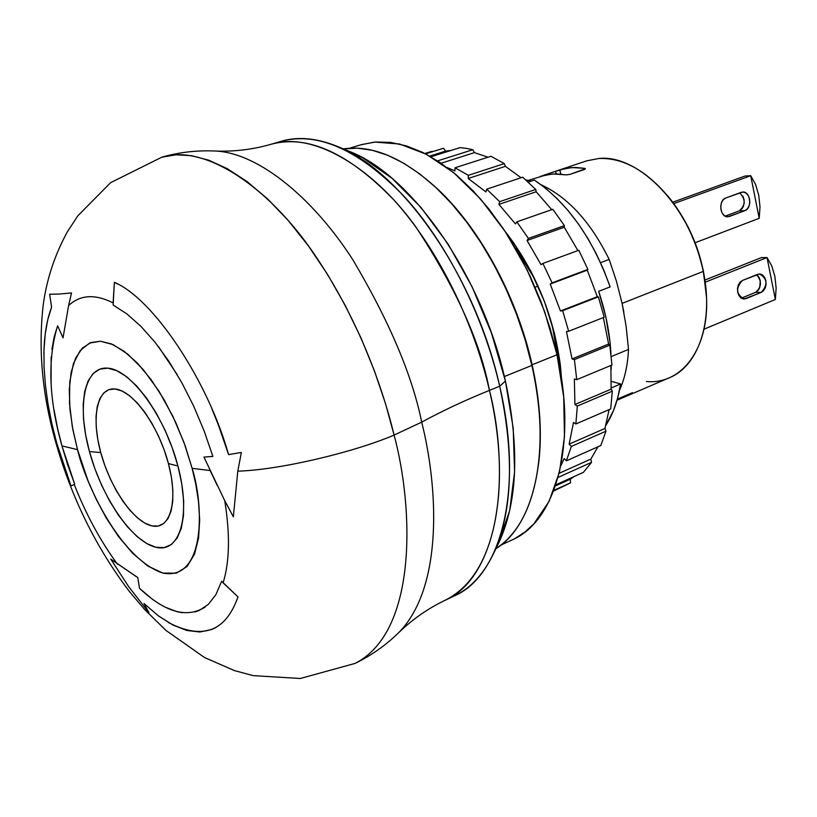 <?xml version="1.0" encoding="UTF-8"?>
<svg xmlns="http://www.w3.org/2000/svg" width="817" height="817" viewBox="0 0 817 817"><rect width="100%" height="100%" fill="white"/><g stroke="black" fill="none" stroke-linecap="round" stroke-linejoin="round"><path stroke-width="1.23" d="M531.877 365.434L504.365 376.535L531.877 365.434C539.271 398.808 541.712 429.671 539.21 458C534.41 502.659 519.98 532.868 495.929 548.646C534.4 525.321 551.587 450.841 531.877 365.434L525.127 339.709L516.507 314.167L506.183 289.238L494.316 265.351L481.111 242.894L466.813 222.244L451.668 203.709L435.931 187.553L419.877 174.011L403.761 163.226L387.84 155.312L372.327 150.297L357.458 148.173L343.426 148.908C371.878 144.66 402.761 157.589 436.084 187.696C478.762 227.085 516.691 296.694 531.877 365.434M538.791 462.156L539.373 456.54C541.855 428.455 539.434 397.869 532.112 364.801C539.935 400.238 542.161 432.683 538.791 462.156M500.903 545.113L512.167 539.874C555.754 521.389 577.588 444.56 557.031 354.741L532.112 364.801L557.031 354.741L544.663 311.665L527.169 270.008L505.417 231.844L480.529 198.94L453.752 172.755L426.372 154.28L399.646 144.027L374.676 142.076L360.859 144.803M628.518 349.431L611.228 356.559L628.518 349.431C627.752 365.117 624.729 378.761 619.47 390.373C624.729 378.761 627.752 365.117 628.518 349.431L626.108 326.218L628.518 349.431M626.108 326.218L622.094 303.373L616.406 281.068L609.155 259.428L600.556 262.655L609.155 259.428C590.875 222.265 568.152 197.346 540.997 184.683C568.152 197.346 590.875 222.265 609.155 259.428L616.406 281.068L622.094 303.373L703.284 271.407L622.094 303.373L623.861 312.237M531.142 181.129L525.75 179.873L531.142 181.129M535.094 287.206L537.974 286.124L535.094 287.206M617.029 400.238L669.368 377.74C698.392 366.139 713.915 321.142 703.284 271.407L706.327 293.773C710.279 347.245 682.297 384.96 646.472 381.498M586.616 160.867L598.759 158.498C623.432 157.518 647.217 170.988 670.124 198.878C686.382 220.008 697.442 244.181 703.284 271.407C691.335 208.335 639.18 153.862 598.759 158.498L586.626 160.867L559.706 169.875L560.809 174.123L559.87 169.824L571.757 167.546L584.492 168.302L584.727 169.385L584.492 168.302L585.156 168.516L584.318 169.538L569.939 174.389L566.324 174.858L552.649 173.95L540.476 176.309M745.135 176.002L750.721 175.716L755.511 184.305L758.727 195.11L760.004 206.895L759.207 218.323L750.721 175.716L755.511 184.305L758.727 195.11L760.004 206.895L759.207 218.323L695.124 242.741L759.207 218.323L750.721 175.716L745.135 176.002L672.759 202.208L745.135 176.002M761.424 257.6L767.02 257.559L771.718 265.811L774.873 276.371L776.14 288.033L775.364 299.471L767.02 257.559L771.718 265.811L774.873 276.371L776.14 288.033L775.364 299.471L703.988 329.21L775.364 299.471L767.02 257.559L761.424 257.6L704.989 280.017L761.424 257.6M739.283 210.847L725.179 216.137L739.283 210.847L744.859 210.674L727.855 216.781C720.002 217.577 718.051 200.318 725.751 198.01L742.684 192.026C750.476 191.158 752.467 208.325 744.859 210.674L739.283 210.847C745.584 205.271 745.737 199.266 739.742 192.863M729.479 216.454L726.16 216.546L729.479 216.454L744.859 210.674L747.228 209.029L748.954 206.252L749.771 202.759L749.577 199.072L748.382 195.753L746.37 193.312L743.838 192.107L741.193 192.332L725.751 198.01L723.341 199.654L721.585 202.453L720.747 205.986L720.951 209.714L722.177 213.063L724.23 215.514L726.793 216.709L729.479 216.454M673.8 203.617L750.721 175.716L673.8 203.617M755.654 292.292L741.356 298.164L755.654 292.292L761.24 292.374L744.093 299.002C736.076 294.263 735.514 288.084 742.418 280.466L759.473 273.961C767.449 278.597 768.031 284.735 761.24 292.374L755.654 292.292C761.689 286.961 762.006 281.109 756.603 274.737M746.084 298.603L742.05 298.532L746.084 298.603L761.24 292.374L763.568 290.668L765.263 287.86L766.08 284.377L765.876 280.731L764.702 277.484L762.721 275.125L760.239 274.022L757.625 274.328L742.418 280.466L740.039 282.171L738.313 285.01L737.485 288.534L737.69 292.22L738.895 295.488L740.917 297.858L743.439 298.951L746.084 298.603M705.285 282.151L767.02 257.559L705.285 282.151M742.796 195.978L743.991 199.287L744.195 202.963L743.368 206.446L741.652 209.213M757.134 275.104L759.116 277.453L760.29 280.691L759.677 287.798L757.982 290.597M706.511 297.317L703.314 270.498L697.177 248.317L688.139 227.014L676.588 207.518L667.887 196.1M706.511 297.276L706.276 292.22C703.488 258.101 691.774 227.381 671.125 200.083L667.928 196.151M617.366 399.084L632.44 392.66M559.706 169.875L542.437 175.696L555.601 171.284L556.173 173.868L555.601 171.284L566.538 168.159L575.321 167.444L584.512 168.302M585.36 168.762L569.939 174.389L566.355 174.858M565.333 174.767L556.193 173.868L547.451 174.542L528.262 180.394M515.149 538.393L525.014 532L534.032 523.656L549.085 501.352L559.461 472.063L564.476 436.85L563.71 397.154L557.031 354.741L550.096 328.291L541.13 302.065L530.304 276.555L517.815 252.239L503.905 229.557L488.832 208.897L472.9 190.606L456.397 174.981L439.628 162.226L422.879 152.493L406.437 145.886L390.557 142.403L375.463 142.015L361.38 144.64L349.492 148.245M433.01 184.877C476.944 223.266 516.589 294.396 532.112 364.801C517.059 296.694 479.497 227.729 437.187 188.676L433.01 184.877M168.435 463.576C158.549 425.698 132.926 390.383 115.105 388.984C97.131 387.013 90.983 417.13 100.757 452.577L89.441 451.576C76.727 405.671 84.325 366.067 107.721 368.15C130.914 369.468 164.911 415.935 177.932 466.027L168.435 463.576L171.386 477.179L172.836 489.955L172.734 501.393L171.1 511.023L168.036 518.499L163.676 523.554L158.212 526.036L151.87 525.882L144.905 523.156L137.593 517.988L130.189 510.615L122.979 501.321L116.198 490.466L110.101 478.425L104.893 465.649L100.757 452.577L97.836 439.669L96.243 427.383L96.049 416.159L97.274 406.427L99.888 398.563L103.83 392.875L108.957 389.627L115.105 388.984L122.039 391.016L129.505 395.683L137.195 402.852L144.813 412.238L152.033 423.492L158.559 436.155L164.105 449.707L168.435 463.576L177.932 466.027L181.793 483.97L183.662 500.79L183.468 515.782L181.262 528.364L177.166 538.056L171.386 544.531L164.176 547.615L155.853 547.257L146.754 543.55L137.215 536.698L127.605 527.006L118.251 514.873L109.468 500.739L101.574 485.114L94.823 468.539L89.441 451.576L85.622 434.828L83.508 418.845L83.191 404.211L84.713 391.466L88.042 381.1L93.107 373.543L99.735 369.151L107.721 368.15L116.78 370.663L126.564 376.678L136.684 385.992L146.723 398.308L156.261 413.116L164.891 429.813L172.213 447.716L177.932 466.027C191.301 516.17 179.873 553.538 155.853 547.257C132.007 541.702 101.849 497.451 89.441 451.576L100.757 452.577C110.285 487.994 133.671 522.002 151.87 525.882C170.202 530.304 178.596 501.495 168.435 463.576M398.104 633.246L399.115 632.266C444.07 585.922 437.667 485.237 421.695 422.144C412.289 375.575 389.454 321.653 353.199 260.378C316.128 202.054 260.95 153.177 215.525 151.033C234.459 151.758 253.025 149.491 271.213 144.231C307.652 134.499 348.44 152.973 393.59 199.665C436.166 246.295 472.951 318.875 489.444 390.383C513.852 493.764 491.62 580.284 445.194 600.24L454.712 595.716C501.362 575.638 523.891 489.26 499.687 386.227L489.444 390.383L499.687 386.227C514.475 455.723 512.504 511.36 493.764 553.119C482.847 575.954 468.202 590.844 449.861 597.789M493.764 553.119L499.504 541.283C517.58 500.984 519.551 447.583 505.427 381.079L499.687 386.227L505.427 381.079L491.497 333.152L472.073 286.726L448.135 244.14L420.949 207.426L391.915 178.229L362.462 157.65L347.276 150.502M497.808 544.786L509.685 510.564L514.587 471.93L513.209 428.098L505.427 381.079C482.745 277.157 412.677 176.492 351.004 152.033L338.841 147.019C402.71 172.295 475.892 277.586 499.687 386.227C483.317 314.953 446.623 242.669 404.017 196.274C358.837 149.817 317.946 131.476 281.334 141.259L271.213 144.231C314.331 130.638 375.095 169.732 416.108 227.279C456.131 288.391 480.58 342.762 489.444 390.383C506.377 455.161 507.806 568.969 445.194 600.24C428.118 608.43 412.759 619.102 399.115 632.266C444.07 585.922 437.667 485.237 421.695 422.144C441.752 411.165 464.332 400.575 489.444 390.383C464.332 400.575 441.752 411.165 421.695 422.144L394.1 435.083C413.576 507.204 417.998 631.592 355.038 663.424C417.998 631.592 413.576 507.204 394.1 435.083L421.695 422.144C412.289 375.575 389.454 321.653 353.199 260.378C316.128 202.054 260.95 153.177 215.525 151.033L214.115 150.971L215.525 151.033C197.275 150.144 179.393 152.176 161.899 157.15C205.567 143.537 269.212 188.104 313.33 252.78C357.785 317.517 382.264 386.073 394.1 435.083C354.118 452.24 279.322 470.051 237.798 471.154L233.345 516.824L224.757 500.709C230.18 534.553 229.628 561.933 223.092 582.848L237.972 596.859L236.746 600.321M276.33 142.955C294.641 135.908 315.474 137.256 338.841 147.019M216.229 627.344L211.858 629.488L199.879 632.011L186.797 630.458L172.918 625.025L158.539 615.957L143.986 603.497L148.919 612.638L128.759 586.79L110.765 559.114L136.071 576.506M110.775 559.114L137.767 577.558L139.513 588.322L152.36 599.239L159.254 603.896M165.024 607.123L177.207 611.749L182.63 612.73M194.895 611.964L199.113 610.513L208.274 604.417L215.882 594.643L221.662 581.285L237.972 596.859C225.747 631.735 202.473 640.242 168.149 622.391M56.69 443.018L55.229 440.424L56.69 443.018L63.266 464.567L71.028 486.023L56.7 443.008L51.757 423.226L47.978 403.823L45.405 385.001L44.057 366.986L43.985 349.982L45.201 334.204L47.723 319.876L51.573 307.202L49.643 294.232L50.429 294.263M143.996 603.497L148.919 612.638M74.694 484.164L67.78 465.067L61.939 445.898L74.694 484.164L74.194 484.399C86.142 514.669 100.583 541.293 117.525 564.281C100.583 541.293 86.142 514.669 74.204 484.399L71.028 486.023M117.556 284.01L114.36 282.335L113.144 305.047L126.88 313.891L140.973 326.402L155.067 342.292L168.802 361.206L181.782 382.652L193.66 406.09L204.127 430.906L212.88 456.417L203.954 457.081L224.757 500.709C230.18 534.553 229.628 561.933 223.092 582.848M58.998 294.079L71.498 292.925L68.618 305.538C80.26 294.702 95.089 293.824 113.114 302.913L114.37 282.325C153.759 298.818 208.121 381.406 228.556 454.579L241.352 452.475L237.798 471.154L241.352 452.475L228.556 454.579L218.547 425.381L211.838 408.776M237.798 471.154C279.322 470.051 354.118 452.24 394.1 435.083L385.522 403.669L374.503 371.081L361.043 338.085L345.315 305.578L327.617 274.522L308.387 245.856L288.156 220.416L267.516 198.848L247.061 181.558L227.31 168.7L208.692 160.173L191.525 155.69L176.033 154.811L161.899 157.15L110.673 182.63L77.84 215.8L67.137 232.202C54.708 255.118 46.763 279.159 43.301 304.312C38.133 348.389 42.116 393.763 55.229 440.424M43.883 354.425C44.118 336.001 46.681 320.254 51.573 307.202L49.643 294.232L58.793 294.059M217.261 485.512L210.153 470.531L192.138 468.345C204.393 506.846 204.893 581.459 162.787 573.044C120.007 558.869 85.152 482.888 77.513 449.636L61.939 445.898L57.558 428.292L54.004 409.685M51.083 383.99L51.134 356.958M51.9 349.462L54.177 336.89L57.629 325.789L63.032 337.829L68.618 305.538L63.032 337.829M137.767 577.558L139.513 588.322C165.075 612.413 186.991 618.622 205.271 606.949M113.114 302.913C95.089 293.824 80.26 294.702 68.618 305.538M57.629 325.789C47.355 359.214 48.785 399.247 61.939 445.898L77.513 449.636L72.284 426.627L69.506 403.414L69.772 381.835L73.407 363.688L80.24 350.503L89.574 343.079L100.491 341.24L113.073 344.611L127.728 354.078L143.414 369.784L158.906 391.088L172.826 416.221L184.07 442.712L192.138 468.345L210.153 470.531M203.954 457.081L212.88 456.417M177.218 374.676L158.508 346.694M77.513 449.636L88.062 480.886L96.038 498.932L106.159 517.845L118.445 536.483L132.568 553.201L147.754 566.007L162.787 573.044L176.288 573.197L187.083 566.528L194.517 554.202L198.572 538.076L199.675 520.092L198.531 501.832L195.814 484.379L192.138 468.345L185.245 445.99L175.9 422.767L164.36 400.146L151.247 379.793L137.43 363.126L123.867 351.085L111.367 343.906L100.491 341.24L90.871 342.548L82.354 348.113L75.613 358.112L71.161 372.246L69.282 389.678L69.945 409.225L72.846 429.599L77.513 449.636M505.1 231.354C535.145 270.356 553.569 315.025 560.38 365.362L561.606 379.466L560.38 365.362L554.518 333.53L544.51 301.616L530.805 271.091L514.046 243.364L505.09 231.344M515.69 248.511C539.7 281.783 553.834 318.824 558.082 359.633L552.67 327.688L544.479 301.544L533.246 276.544L515.69 248.501M460.063 147.601L466.364 148.388L460.063 147.601L430.896 156.782L460.063 147.601M445.633 151.094L451.015 150.451L445.633 151.094L429.701 156.098L445.633 151.094L443.457 148.255L445.633 151.094M432.275 151.247L424.83 153.473M499.687 201.656L535.727 189.452L522.696 177.197L486.687 189.187L499.687 201.656L535.727 189.452L536.166 191.74L498.921 204.403L499.687 201.656L486.687 189.187L485.931 191.924L468.233 178.484L485.931 191.924L486.687 189.187L522.696 177.197L535.727 189.452L536.166 191.74L498.921 204.403L515.476 223.929L498.921 204.403L499.687 201.656M521.062 177.738L505.396 166.341L468.233 178.484L468.376 175.318L504.334 163.614L505.396 166.341L468.233 178.484L468.376 175.318L504.334 163.614L490.946 156.261L455.049 167.791L468.376 175.318L455.049 167.791L454.916 170.937L447.103 167.526L454.916 170.937L455.049 167.791L490.946 156.261L504.334 163.614L505.396 166.341L521.062 177.738M551.72 209.683L536.166 191.74L551.72 209.683M552.833 209.295L516.804 221.846L515.476 223.929L516.804 221.846L528.415 238.431L564.404 225.625L552.833 209.295L516.804 221.846L528.415 238.431L564.404 225.625L564.251 227.238L527.057 240.504L528.415 238.431L527.057 240.504L541.048 264.708L527.057 240.504L564.251 227.238L577.915 250.594L564.251 227.238L564.404 225.625L552.833 209.295M488.004 157.201L474.442 152.636L441.119 163.237L474.442 152.636L488.004 157.201M472.798 149.725L474.442 152.636L472.798 149.725L466.364 148.388L472.798 149.725L437.585 160.878L472.798 149.725M578.793 250.268L542.886 263.452L541.048 264.708L542.886 263.452L552.088 282.866L587.913 269.396L578.793 250.268L542.886 263.452L552.088 282.866L587.913 269.396L550.229 284.081L552.088 282.866L550.229 284.081L560.452 310.991L597.339 296.704L587.26 270.161L550.229 284.081L560.452 310.991L598.34 296.857L560.452 310.991L562.658 310.685L568.652 331.293L604.212 317.21L598.34 296.857L562.658 310.685L568.652 331.293L604.212 317.21L598.34 296.857L597.339 296.704L587.26 270.161L587.913 269.396L578.793 250.268M425.565 153.851L443.457 148.255L425.565 153.851M566.447 331.569L568.652 331.293L566.447 331.569L572.033 358.929L608.604 344.039L603.334 317.558L608.604 344.039L609.799 345.162L574.422 359.592L572.033 358.929L608.604 344.039L609.799 345.162L574.422 359.592L576.741 379.67L611.964 365.025L609.799 345.162L611.964 365.025L576.741 379.67L574.422 359.592L572.033 358.929L566.447 331.569M574.351 378.976L576.741 379.67L574.351 378.976L574.923 404.517L611.126 389.147L610.881 365.475L611.126 389.147L612.321 391.169L577.323 406.069L574.923 404.517L611.126 389.147L612.321 391.169L577.323 406.069L575.862 423.982L610.697 408.929L612.321 391.169L610.697 408.929L575.862 423.982L577.323 406.069L574.923 404.517L574.351 378.976M573.483 422.42L575.862 423.982L573.483 422.42L569.143 444.142L604.937 428.445L609.104 409.613L604.937 428.445L605.959 431.202L571.349 446.419L569.143 444.142L604.937 428.445L605.959 431.202L571.349 446.419L566.365 460.839L600.801 445.531L605.959 431.202L600.801 445.531L566.365 460.839L571.349 446.419L569.143 444.142L573.483 422.42M564.169 458.562L566.365 460.839L564.169 458.562L560.86 465.71L564.169 458.562M590.844 459.093L597.942 446.797L590.844 459.093L591.539 462.371L558.082 477.404L591.539 462.371L583.399 472.349L591.539 462.371L590.844 459.093L559.165 473.288L590.844 459.093M555.846 484.798L583.399 472.349L555.846 484.798M553.609 491.017L570.532 482.796L570.266 479.222L555.468 485.921L570.266 479.222L574.382 476.423L570.266 479.222L570.532 482.796L553.875 490.343L570.532 482.796L560.156 487.923M534.349 180.057L528.221 182.109L534.349 180.057L545.858 188.472L557.102 198.623L567.927 210.388L578.15 223.592L587.637 238.074L596.206 253.607L603.743 269.967L610.125 286.9C592.703 238.217 567.437 202.606 534.349 180.057M598.667 291.312L610.125 286.9L598.667 291.312L605.785 316.72L609.993 341.955L610.973 354.18C609.901 333.602 605.795 312.645 598.667 291.312M611.116 369.876L611.208 365.342L611.116 369.876M620.624 383.959L611.177 387.963L620.624 383.959L617.683 397.93L613.455 410.583L605.765 425.473C613.026 414.29 617.979 400.453 620.624 383.959L611.33 381.335L620.624 383.959M539.21 458L539.373 456.54M706.327 293.773L706.276 292.22M670.124 198.878L671.125 200.083M436.084 187.696L437.187 188.676M55.393 441.017C71.345 497.563 96.151 547.901 129.811 592.029L144.68 609.543L166.035 630.469L204.556 657.542L234.448 670.583L253.178 675.639L300.309 678.488L355.038 663.424C371.408 655.469 386.094 645.083 399.115 632.266"/></g></svg>
